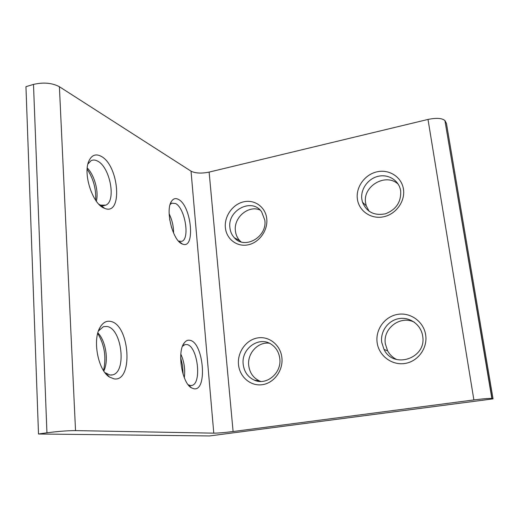 <?xml version="1.0" encoding="UTF-8"?>
<svg xmlns="http://www.w3.org/2000/svg" width="519" height="519" viewBox="0 0 519 519"><rect width="100%" height="100%" fill="white"/><g stroke="black" fill="none" stroke-linecap="round" stroke-linejoin="round"><path stroke-width="0.78" d="M190.012 340.315C203.519 342.443 207.775 391.248 193.996 388.796L191.595 387.927C181.994 383.288 176.856 351.661 184.232 342.942C185.899 340.698 187.826 339.822 190.012 340.315M188.17 384.728L190.304 385.533L191.699 385.474C202.183 383.982 197.694 346.037 186.976 344.564L185.004 344.59L182.493 346.283M183.142 374.439L182.591 365.901L180.664 357.597M180.839 354.153C184.206 361.613 185.361 369.463 184.303 377.696M178.439 199.413C191.563 205.751 195.715 250.048 182.409 244.034L182.091 243.898C172.885 240.706 165.172 210.669 171.315 201.612C173.158 198.602 175.532 197.869 178.439 199.413M178.504 241.082L181.793 241.341C190.175 238.987 184.991 207.879 175.532 203.526L171.808 203.169L170.109 204.518M171.692 228.101L169.642 219.174M169.155 213.841C172.133 219.939 173.606 226.362 173.586 233.102M266.753 218.668C268.115 230.254 259.279 242.62 248.108 244.825C236.943 247.206 226.375 239.038 225.376 227.607C224.214 216.215 232.72 204.214 243.703 201.813C254.667 199.244 265.559 207.049 266.753 218.668M229.904 227.711C230.326 231.649 231.798 234.99 234.335 237.741C244.585 249.976 267.428 237.021 264.813 220.186L261.641 211.849C252.111 197.48 227.322 210.111 229.904 227.711M281.888 357.669C283.368 370.281 274.136 383.048 262.413 384.676C250.703 386.493 239.59 376.95 238.5 364.552C237.241 352.174 246.123 339.796 257.632 337.927C269.114 335.884 280.584 345.038 281.888 357.669M243.19 364.319C244.17 371.851 247.881 377.125 254.329 380.148C266.526 385.909 281.888 372.966 279.78 358.525C278.988 352.453 276.257 347.775 271.58 344.499C259.364 335.553 241.011 348.521 243.19 364.319M260.765 381.452L259.727 381.056C253.356 378.085 249.684 372.882 248.711 365.467C247.18 353.335 258.047 341.567 269.329 343.228M241.101 241.919L239.784 240.68C237.274 237.962 235.814 234.666 235.399 230.78C233.576 217.513 248.491 204.862 260.071 210.02M110.716 321.436C129.763 324.693 133.565 382.094 114.102 378.883L109.554 377.092C97.974 370.391 92.2 339.445 100.206 327.126C103.06 322.435 106.564 320.541 110.716 321.436M104.955 372.642L109.95 375.029L112.532 374.88C126.915 372.155 121.92 328.741 107.141 326.496L103.502 326.633L98.454 330.986M103.508 370.579C106.505 357.293 104.572 344.901 97.715 333.406M97.851 332.9C105.831 340.756 108.977 360.789 103.794 371.02M100.984 156.232C119.13 165.204 123.035 216.345 104.624 208.353L104.04 208.106C92.551 203.857 82.729 173.593 88.931 160.929C91.714 155.084 95.73 153.52 100.984 156.232M98.908 204.278L100.615 205.141L105.746 205.154C116.438 201.184 110.093 167.04 97.585 161.098C95.211 159.82 93.031 159.683 91.065 160.689L87.919 164.004M95.645 200.211C96.242 189.052 93.407 178.692 87.153 169.123M87.25 167.955C94.497 175.247 98.928 191.563 96.326 201.177M403.451 189.143C405.41 201.262 395.952 214.341 383.496 216.806C371.066 219.453 358.927 211.038 357.39 199.088C355.671 187.184 364.76 174.507 376.982 171.828C389.166 168.973 401.68 176.979 403.451 189.143M361.84 199.27L362.496 202.209C366.648 212.07 374.29 215.936 385.422 213.802C396.172 209.618 401.252 201.982 400.674 190.901L400.662 190.797C399.124 180.593 388.595 173.871 378.325 176.278C368.029 178.542 360.374 189.234 361.84 199.27M369.158 211.337L366.271 205.829L365.623 202.935C362.392 186.074 386.104 172.366 398.313 184.323M425.658 334.878C427.799 348.126 417.886 361.665 404.755 363.495C391.657 365.519 378.812 355.593 377.138 342.572C375.269 329.571 384.774 316.473 397.638 314.384C410.471 312.107 423.718 321.598 425.658 334.878M381.731 342.384L384.015 349.41C393.46 369.606 427.053 358.24 422.635 335.91L422.596 335.657C420.844 324.55 409.692 316.668 398.91 318.627C388.108 320.431 380.142 331.459 381.731 342.384M396.587 359.485C392.701 357.546 389.711 354.672 387.622 350.857L385.364 343.941C382.548 328.404 400.512 314.871 414.434 322.273M445.166 120.959L446.444 123.418L493.05 398.877L209.566 435.941L38.503 434.001L46.937 432.807L33.488 84.415C43.414 82.099 52.056 82.871 59.4 86.718L191.037 171.173C195.423 173.333 201.45 173.644 209.125 172.1L428.006 119.435C436.46 117.709 442.097 118.092 444.932 120.596L492.057 398.527L493.05 398.877M33.488 84.415L25.95 86.673L38.503 434.001M59.4 86.718L75.527 430.601L213.783 433.157L191.037 171.173M209.125 172.1L233.102 431.536L473.886 399.928L428.006 119.435M492.057 398.527L491.856 398.482C489.203 398.274 483.208 398.754 473.886 399.928M233.102 431.536C224.753 432.58 218.311 433.125 213.783 433.157M75.527 430.601C67.561 430.621 58.031 431.354 46.937 432.807M178.854 241.238L182.409 244.034M100.615 205.141L104.624 208.353M366.271 205.829L362.496 202.209M387.622 350.857L384.015 349.41M239.784 240.68L234.335 237.741M259.727 381.056L254.329 380.148M101.082 206.257L105.746 205.154M107.718 375.665L108.114 375.6M111.338 375.075L112.532 374.88M191.174 385.552L191.699 385.474M444.932 120.596L491.856 398.482M88.34 162.525L88.931 160.929M106.084 373.492L109.554 377.092M98.642 330.467L100.206 327.126M170.582 203.137L171.315 201.612M188.267 384.787L191.595 387.927M182.831 345.453L184.232 342.942"/></g></svg>
